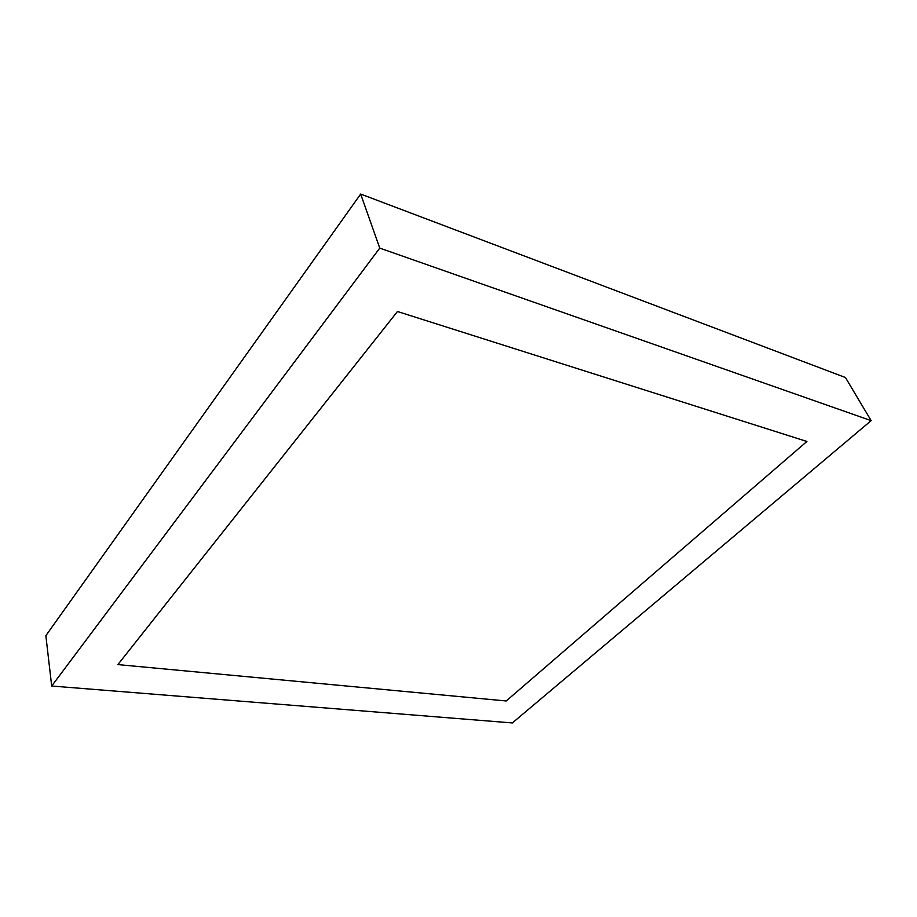 <?xml version="1.0" encoding="UTF-8"?>
<svg xmlns="http://www.w3.org/2000/svg" width="917" height="917" viewBox="0 0 917 917"><rect width="100%" height="100%" fill="white"/><g stroke="black" fill="none" stroke-linecap="round" stroke-linejoin="round"><path stroke-width="1.38" d="M51.696 686.019L512.351 722.94L871.15 420.651L379.753 248.106L51.696 686.019L45.85 635.664L360.668 194.06L379.753 248.106M806.891 441.467L506.218 700.978L117.88 664.596L397.451 311.505L806.891 441.467M871.15 420.651L845.451 377.529L360.668 194.06"/></g></svg>
